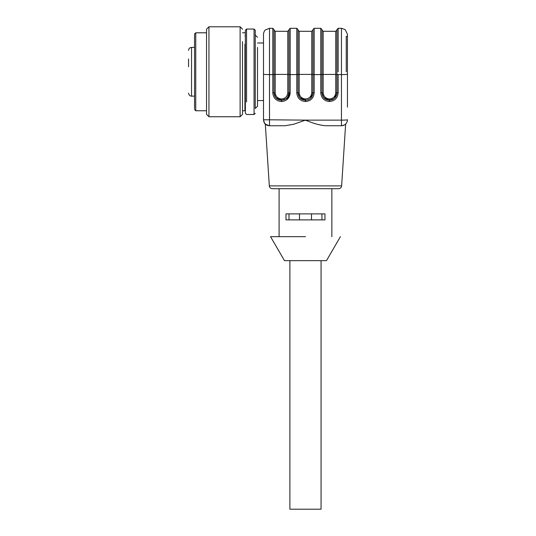 <?xml version="1.0" encoding="UTF-8"?>
<svg xmlns="http://www.w3.org/2000/svg" width="536" height="536" viewBox="0 0 536 536"><rect width="100%" height="100%" fill="white"/><g stroke="black" fill="none" stroke-linecap="round" stroke-linejoin="round"><path stroke-width="0.8" d="M269.32 185.898L341.633 185.898C341.392 187.6 340.394 188.531 338.645 188.699L272.308 188.699C270.559 188.531 269.561 187.6 269.32 185.898L265.313 124.03L267.29 125.324M341.633 185.898L345.64 124.03C345.579 124.607 344.186 125.176 341.452 125.739L343.663 125.324M340.166 125.739L341.452 125.739A5.997 5.997 0 0 0 347.449 119.742A5.997 0.389 180 0 1 341.452 120.131L341.452 125.739L325.935 125.739L340.166 125.739M325.935 125.739C320.454 125.35 314.518 123.823 308.126 121.149L305.48 120.265M305.48 120.131L263.504 119.742L263.504 34.297C263.464 35.403 263.21 31.952 265.36 29.956L269.501 28.301L269.501 125.739L285.018 125.739L293.654 124.265L305.48 120.131L341.452 120.131L341.452 28.301L345.13 29.56L347.449 34.203L347.449 107.153M286.579 99.89L290.184 92.835L290.184 74.591L288.984 74.517L288.984 71.77L288.984 92.761C288.549 97.311 286.05 99.81 281.494 100.252C276.938 99.81 274.439 97.311 273.997 92.761L272.797 92.835L272.797 74.591L269.501 74.591A5.997 0.389 180 0 1 263.504 74.203L263.504 119.742L264.469 123.005C265.575 124.734 267.256 125.645 269.501 125.739C266.76 125.169 265.367 124.607 265.313 124.03M285.99 219.881L324.963 219.881L324.963 213.884L285.99 213.884L285.99 219.881M263.504 119.749L263.504 119.742C264.154 122.771 264.047 124.734 269.501 125.739L267.833 125.504M265.776 124.439L264.523 123.086M305.48 236.671L270.586 236.671L305.48 236.671M347.449 34.297L347.449 71.77M263.504 71.77L263.504 42.987L257.508 42.987M270.546 236.671L284.489 260.657L326.464 260.657L340.407 236.671M321.942 213.884L321.942 219.881M311.476 213.884L311.476 219.881M299.483 213.884L299.483 219.881M289.011 219.881L289.011 213.884M273.997 92.788L274.727 95.991M276.958 98.731L278.666 99.703M281.829 100.245L284.529 99.616M287.711 96.942L288.944 93.572M297.983 92.788L298.713 95.991M300.944 98.731L302.652 99.703M308.173 99.75L308.508 99.616M311.222 97.572L312.937 93.499M321.969 92.788L322.699 95.991M324.93 98.731L326.638 99.703M332.159 99.75L332.494 99.616M335.208 97.572L336.923 93.499M320.769 92.835C321.278 98.108 324.173 101.009 329.459 101.532C334.739 101.016 337.64 98.115 338.156 92.835L336.956 92.761L336.956 74.517L336.956 92.761C336.514 97.311 334.015 99.81 329.459 100.252C324.903 99.81 322.411 97.311 321.969 92.761L321.969 71.77L321.969 74.517L320.769 74.591L320.769 92.835L321.969 92.761L323.496 97.297M347.449 36.394L346.249 36.394L346.249 71.77M272.797 92.835C273.306 98.108 276.208 101.009 281.494 101.532C286.773 101.016 289.668 98.115 290.184 92.835L288.984 92.761L287.805 96.795M275.531 97.297L273.997 92.761L273.997 71.77L273.997 74.517L272.797 74.591L272.797 28.301L272.797 71.77M314.17 74.591L314.17 71.77L314.17 74.591L312.97 74.517L312.97 92.761L314.17 92.835L314.17 74.591L320.769 74.591L320.769 28.301L320.769 71.77M321.969 71.77L321.969 29.5L320.769 28.301L314.17 28.301L312.97 29.5L312.97 74.477L311.771 74.397L311.771 92.681L312.97 92.761C312.528 97.311 310.036 99.81 305.48 100.252C300.924 99.81 298.425 97.311 297.983 92.761L297.983 29.5L297.983 74.517L296.783 74.591L296.783 92.835L297.983 92.761L299.51 97.297M269.501 28.301L272.797 28.301L273.997 29.5L273.997 71.77M277.239 98.932L278.794 99.75M281.494 101.532L281.494 100.252L285.923 98.805M273.997 74.477L275.196 74.397L275.196 92.681L275.196 31.296L287.785 31.296L287.785 74.397L288.984 74.477L288.984 29.5L290.184 28.301L296.783 28.301L297.983 29.5M297.983 71.77L297.983 30.096L297.983 74.477L299.182 74.397L299.182 31.296L297.983 30.096M301.225 98.932L302.78 99.75M308.542 99.596L310.103 98.657M311.939 96.554L312.622 95.013M325.211 98.932L326.766 99.75M329.459 101.532L329.459 100.252L334.089 98.657M335.925 96.554L336.608 95.013M336.956 74.477L335.757 74.397L335.757 92.681C335.389 96.5 333.291 98.604 329.459 98.979C333.291 98.597 335.389 96.5 335.757 92.681L336.956 92.761L336.956 29.5L338.156 28.301L341.452 28.301M336.956 92.761L336.956 74.517L341.452 74.591A5.997 0.389 180 0 0 347.449 74.203M275.698 97.519L281.494 100.252L285.688 98.966M287.886 96.674L288.984 92.761L287.785 92.681C287.417 96.5 285.32 98.604 281.494 98.979C285.32 98.597 287.417 96.5 287.785 92.681L287.785 74.397L275.196 74.397M336.936 93.311L334.337 98.45M333.506 99.073L331.744 99.897M321.969 92.761L323.168 92.681L323.168 74.397L323.168 92.681C323.536 96.5 325.633 98.597 329.459 98.979L329.459 100.252L323.67 97.519M312.95 93.311L310.351 98.45M309.52 99.073L307.758 99.897M296.783 92.835C297.292 98.108 300.194 101.009 305.48 101.532L305.48 100.252L299.684 97.519M263.504 100.554L257.508 100.554L257.508 106.249L257.508 47.389M289.889 260.657L289.889 509.2L321.064 509.2L321.064 260.657M281.494 100.252L281.494 98.979C277.661 98.597 275.564 96.5 275.196 92.681L273.997 92.761M311.771 92.681C311.403 96.507 309.305 98.604 305.48 98.979L305.48 98.979C301.647 98.597 299.55 96.5 299.182 92.681L299.182 74.397L299.182 92.681L297.983 92.761M257.508 106.249L255.257 108.5L255.257 30.251L255.257 101.136M246.56 101.981C246.56 118.543 246.56 118.543 246.56 101.981L246.56 29.051L245.367 30.251L245.367 113.297L246.56 114.496L254.057 114.496L255.257 113.297M188.551 58.96L188.551 66.766M188.551 59.717L188.551 66.31M245.367 71.77L245.367 35.791L244.912 35.791M242.513 41.667L242.513 114.349L242.513 110.751L244.912 110.751L244.912 44.213M240.115 103.575L240.115 26.8L208.94 26.8L208.94 116.741L240.115 116.741L240.115 103.575M208.94 26.8L206.541 29.199L206.541 114.349L208.94 116.741M206.541 110.751L195.747 110.751L195.747 32.797L206.541 32.797M195.747 32.797L194.548 33.996L194.548 108.647M338.156 92.835L338.156 74.591M305.48 101.532C310.759 101.016 313.654 98.115 314.17 92.835M290.184 74.591L290.184 71.77L290.184 74.591L296.783 74.591L296.783 28.301L296.783 71.77M290.184 71.77L290.184 28.301L290.184 71.77M314.17 71.77L314.17 28.301L314.17 71.77M338.156 71.77L338.156 28.301L338.156 71.77M299.182 31.296L311.771 31.296L311.771 74.397L299.182 74.397M323.168 74.397L323.168 31.296L335.757 31.296L335.757 74.397L321.969 74.477M305.48 100.252L305.48 98.979M246.56 29.051L254.057 29.051L254.057 114.496M194.548 47.409L191.546 47.409L191.546 96.132L194.548 96.132M279.095 188.699L279.095 236.671M331.858 188.699L331.858 236.671M269.092 125.726L265.407 124.124M264.543 123.113L263.658 121.089M275.196 31.296L273.997 30.096M287.785 31.296L288.984 30.096M311.771 31.296L312.97 30.096M323.168 31.296L321.969 30.096M335.757 31.296L336.956 30.096M257.508 37.292L255.257 35.048M254.057 29.051L255.257 30.251M191.546 96.132C191.707 96.246 189.087 96.306 188.551 93.137M191.546 47.409C189.724 47.59 188.726 48.588 188.551 50.411M245.367 107.749L244.912 107.749M244.912 32.797L242.513 32.797M242.513 29.199L240.115 26.8M242.513 114.349L240.115 116.741M194.548 109.552L195.747 110.751"/></g></svg>
